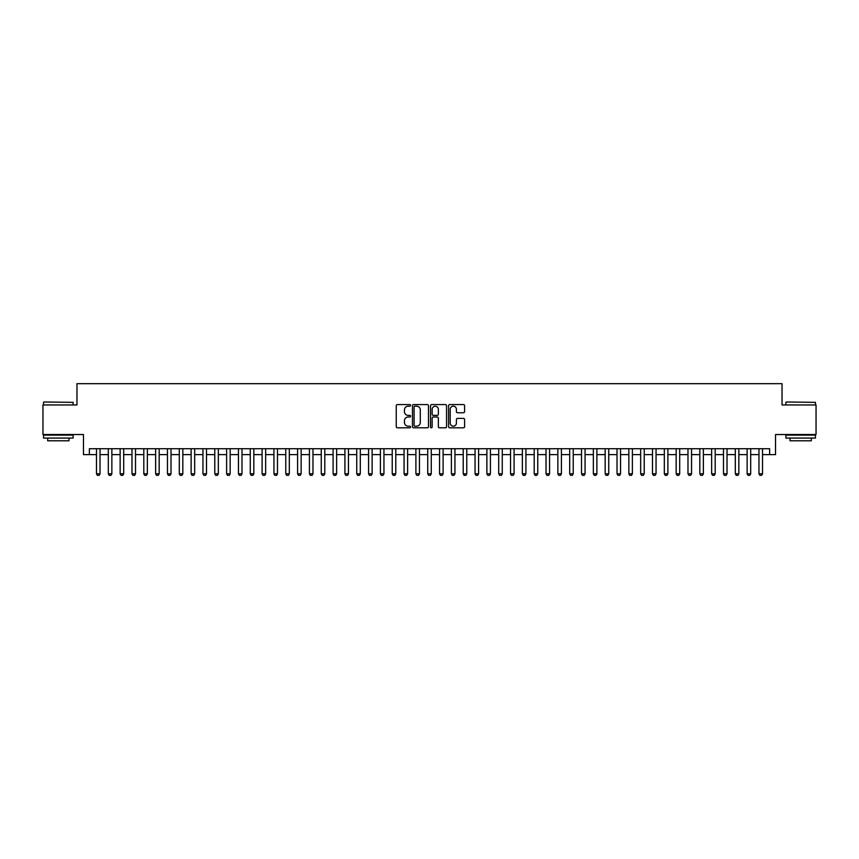 <?xml version="1.0" encoding="UTF-8"?>
<svg xmlns="http://www.w3.org/2000/svg" width="859" height="859" viewBox="0 0 859 859"><rect width="100%" height="100%" fill="white"/><g stroke="black" fill="none" stroke-linecap="round" stroke-linejoin="round"><path stroke-width="1.29" d="M410.57 405.394A0.816 0.816 0 0 0 409.764 404.578L397.416 404.578A1.16 1.16 0 0 0 396.257 405.738L396.257 426.644A1.16 1.16 0 0 0 397.416 427.803L409.764 427.803A0.816 0.816 0 0 0 410.57 426.987A0.816 0.816 0 0 0 409.764 426.182L408.165 426.182A3.715 3.715 0 0 1 404.449 422.467L404.449 420.717A3.715 3.715 0 0 1 408.165 417.002L409.764 417.002A0.816 0.816 0 0 0 410.57 416.196A0.816 0.816 0 0 0 409.764 415.38L408.165 415.38A3.715 3.715 0 0 1 404.449 411.665L404.449 409.926A3.715 3.715 0 0 1 408.165 406.2L409.764 406.2A0.816 0.816 0 0 0 410.57 405.394M463.441 412.76A1.16 1.16 0 0 0 464.601 411.601L464.601 405.738A1.16 1.16 0 0 0 463.441 404.578L449.729 404.578A1.16 1.16 0 0 0 448.57 405.738L448.57 426.644A1.16 1.16 0 0 0 449.729 427.803L463.441 427.803A1.16 1.16 0 0 0 464.601 426.644L464.601 419.557A1.16 1.16 0 0 0 463.441 418.397L457.568 418.397A1.16 1.16 0 0 0 456.408 419.557L456.408 423.068A3.103 3.103 0 0 1 453.305 426.182A3.103 3.103 0 0 1 450.202 423.068L450.202 409.313A3.103 3.103 0 0 1 453.305 406.2A3.103 3.103 0 0 1 456.408 409.313L456.408 411.601A1.16 1.16 0 0 0 457.568 412.76L463.441 412.76M89.379 454.636L89.379 448.72L769.621 448.72L769.621 454.636L775.527 454.636L775.527 434.525L816.05 434.525L816.05 404.954L782.034 404.954L782.034 383.662L76.966 383.662L76.966 404.954L42.95 404.954L42.95 434.525L83.473 434.525L83.473 454.636L96.476 454.636M428.48 405.738A1.16 1.16 0 0 0 427.32 404.578L413.619 404.578A1.16 1.16 0 0 0 412.46 405.738L412.46 426.644A1.16 1.16 0 0 0 413.619 427.803L427.32 427.803A1.16 1.16 0 0 0 428.48 426.644L428.48 405.738M431.68 404.578L445.381 404.578A1.16 1.16 0 0 1 446.54 405.738L446.54 426.644A1.16 1.16 0 0 1 445.381 427.803L439.518 427.803A1.16 1.16 0 0 1 438.358 426.644L438.358 418.161A1.16 1.16 0 0 0 437.188 417.002L433.301 417.002A1.16 1.16 0 0 0 432.141 418.161L432.141 426.987A0.816 0.816 0 0 1 431.325 427.803A0.816 0.816 0 0 1 430.52 426.987L430.52 405.738A1.16 1.16 0 0 1 431.68 404.578M100.031 454.636L108.309 454.636M111.863 454.636L120.142 454.636M123.696 454.636L131.975 454.636M135.518 454.636L143.807 454.636M147.351 454.636L155.629 454.636M159.183 454.636L167.462 454.636M171.016 454.636L179.295 454.636M182.838 454.636L191.127 454.636M194.671 454.636L202.949 454.636M206.504 454.636L214.782 454.636M218.336 454.636L226.615 454.636M230.158 454.636L238.448 454.636M241.991 454.636L250.27 454.636M253.824 454.636L262.102 454.636M265.656 454.636L273.935 454.636M277.478 454.636L285.768 454.636M289.311 454.636L297.59 454.636M301.144 454.636L309.423 454.636M312.977 454.636L321.255 454.636M324.799 454.636L333.088 454.636M336.631 454.636L344.91 454.636M348.464 454.636L356.743 454.636M360.297 454.636L368.575 454.636M372.119 454.636L380.408 454.636M383.952 454.636L392.23 454.636M395.784 454.636L404.063 454.636M407.617 454.636L415.896 454.636M419.45 454.636L427.728 454.636M431.272 454.636L439.55 454.636M443.104 454.636L451.383 454.636M454.937 454.636L463.216 454.636M466.77 454.636L475.048 454.636M478.592 454.636L486.881 454.636M490.425 454.636L498.703 454.636M502.257 454.636L510.536 454.636M514.09 454.636L522.369 454.636M525.912 454.636L534.201 454.636M537.745 454.636L546.023 454.636M549.577 454.636L557.856 454.636M561.41 454.636L569.689 454.636M573.232 454.636L581.522 454.636M585.065 454.636L593.344 454.636M596.898 454.636L605.176 454.636M608.73 454.636L617.009 454.636M620.552 454.636L628.842 454.636M632.385 454.636L640.664 454.636M644.218 454.636L652.496 454.636M656.051 454.636L664.329 454.636M667.872 454.636L676.162 454.636M679.705 454.636L687.984 454.636M691.538 454.636L699.817 454.636M703.371 454.636L711.649 454.636M715.193 454.636L723.482 454.636M727.025 454.636L735.304 454.636M738.858 454.636L747.137 454.636M750.691 454.636L758.969 454.636M762.524 454.636L769.621 454.636M414.897 406.2A0.816 0.816 0 0 0 414.081 407.016L414.081 425.366A0.816 0.816 0 0 0 414.897 426.182L416.583 426.182A3.715 3.715 0 0 0 420.298 422.467L420.298 409.926A3.715 3.715 0 0 0 416.583 406.2L414.897 406.2M438.358 409.367A3.103 3.103 0 0 0 435.245 406.264A3.103 3.103 0 0 0 432.141 409.367L432.141 414.221A1.16 1.16 0 0 0 433.301 415.38L437.188 415.38A1.16 1.16 0 0 0 438.358 414.221L438.358 409.367M100.031 448.72L100.031 473.803L99.139 475.338L97.368 475.338L96.476 473.803L96.476 448.72M96.476 473.803L100.031 473.803M43.895 401.991L73.112 402.345L43.895 401.991M58.326 438.079L43.541 438.079L43.541 435.116L73.112 435.116L73.112 438.079L58.326 438.079M68.978 438.079L68.978 440.796L47.685 440.796L47.685 438.079M786.243 401.991L815.459 402.345L786.243 401.991M800.674 438.079L785.888 438.079L785.888 435.116L815.459 435.116L815.459 438.079L800.674 438.079M811.315 438.079L811.315 440.796L790.022 440.796L790.022 438.079M111.863 448.72L111.863 473.803L110.972 475.338L109.2 475.338L108.309 473.803L108.309 448.72M108.309 473.803L111.863 473.803M123.696 448.72L123.696 473.803L122.805 475.338L121.033 475.338L120.142 473.803L120.142 448.72M120.142 473.803L123.696 473.803M135.518 448.72L135.518 473.803L134.638 475.338L132.855 475.338L131.975 473.803L131.975 448.72M131.975 473.803L135.518 473.803M147.351 448.72L147.351 473.803L146.459 475.338L144.688 475.338L143.807 473.803L143.807 448.72M143.807 473.803L147.351 473.803M159.183 448.72L159.183 473.803L158.292 475.338L156.521 475.338L155.629 473.803L155.629 448.72M155.629 473.803L159.183 473.803M171.016 448.72L171.016 473.803L170.125 475.338L168.353 475.338L167.462 473.803L167.462 448.72M167.462 473.803L171.016 473.803M182.838 448.72L182.838 473.803L181.958 475.338L180.175 475.338L179.295 473.803L179.295 448.72M179.295 473.803L182.838 473.803M194.671 448.72L194.671 473.803L193.78 475.338L192.008 475.338L191.127 473.803L191.127 448.72M191.127 473.803L194.671 473.803M206.504 448.72L206.504 473.803L205.612 475.338L203.841 475.338L202.949 473.803L202.949 448.72M202.949 473.803L206.504 473.803M218.336 448.72L218.336 473.803L217.445 475.338L215.673 475.338L214.782 473.803L214.782 448.72M214.782 473.803L218.336 473.803M230.158 448.72L230.158 473.803L229.278 475.338L227.495 475.338L226.615 473.803L226.615 448.72M226.615 473.803L230.158 473.803M241.991 448.72L241.991 473.803L241.1 475.338L239.328 475.338L238.448 473.803L238.448 448.72M238.448 473.803L241.991 473.803M253.824 448.72L253.824 473.803L252.933 475.338L251.161 475.338L250.27 473.803L250.27 448.72M250.27 473.803L253.824 473.803M265.656 448.72L265.656 473.803L264.765 475.338L262.994 475.338L262.102 473.803L262.102 448.72M262.102 473.803L265.656 473.803M277.478 448.72L277.478 473.803L276.598 475.338L274.816 475.338L273.935 473.803L273.935 448.72M273.935 473.803L277.478 473.803M289.311 448.72L289.311 473.803L288.431 475.338L286.648 475.338L285.768 473.803L285.768 448.72M285.768 473.803L289.311 473.803M301.144 448.72L301.144 473.803L300.253 475.338L298.481 475.338L297.59 473.803L297.59 448.72M297.59 473.803L301.144 473.803M312.977 448.72L312.977 473.803L312.085 475.338L310.314 475.338L309.423 473.803L309.423 448.72M309.423 473.803L312.977 473.803M324.799 448.72L324.799 473.803L323.918 475.338L322.146 475.338L321.255 473.803L321.255 448.72M321.255 473.803L324.799 473.803M336.631 448.72L336.631 473.803L335.751 475.338L333.968 475.338L333.088 473.803L333.088 448.72M333.088 473.803L336.631 473.803M348.464 448.72L348.464 473.803L347.573 475.338L345.801 475.338L344.91 473.803L344.91 448.72M344.91 473.803L348.464 473.803M360.297 448.72L360.297 473.803L359.406 475.338L357.634 475.338L356.743 473.803L356.743 448.72M356.743 473.803L360.297 473.803M372.119 448.72L372.119 473.803L371.238 475.338L369.467 475.338L368.575 473.803L368.575 448.72M368.575 473.803L372.119 473.803M383.952 448.72L383.952 473.803L383.071 475.338L381.289 475.338L380.408 473.803L380.408 448.72M380.408 473.803L383.952 473.803M395.784 448.72L395.784 473.803L394.893 475.338L393.121 475.338L392.23 473.803L392.23 448.72M392.23 473.803L395.784 473.803M407.617 448.72L407.617 473.803L406.726 475.338L404.954 475.338L404.063 473.803L404.063 448.72M404.063 473.803L407.617 473.803M419.45 448.72L419.45 473.803L418.558 475.338L416.787 475.338L415.896 473.803L415.896 448.72M415.896 473.803L419.45 473.803M431.272 448.72L431.272 473.803L430.391 475.338L428.609 475.338L427.728 473.803L427.728 448.72M427.728 473.803L431.272 473.803M443.104 448.72L443.104 473.803L442.213 475.338L440.442 475.338L439.55 473.803L439.55 448.72M439.55 473.803L443.104 473.803M454.937 448.72L454.937 473.803L454.046 475.338L452.274 475.338L451.383 473.803L451.383 448.72M451.383 473.803L454.937 473.803M466.77 448.72L466.77 473.803L465.879 475.338L464.107 475.338L463.216 473.803L463.216 448.72M463.216 473.803L466.77 473.803M478.592 448.72L478.592 473.803L477.711 475.338L475.929 475.338L475.048 473.803L475.048 448.72M475.048 473.803L478.592 473.803M490.425 448.72L490.425 473.803L489.533 475.338L487.762 475.338L486.881 473.803L486.881 448.72M486.881 473.803L490.425 473.803M502.257 448.72L502.257 473.803L501.366 475.338L499.594 475.338L498.703 473.803L498.703 448.72M498.703 473.803L502.257 473.803M514.09 448.72L514.09 473.803L513.199 475.338L511.427 475.338L510.536 473.803L510.536 448.72M510.536 473.803L514.09 473.803M525.912 448.72L525.912 473.803L525.032 475.338L523.249 475.338L522.369 473.803L522.369 448.72M522.369 473.803L525.912 473.803M537.745 448.72L537.745 473.803L536.854 475.338L535.082 475.338L534.201 473.803L534.201 448.72M534.201 473.803L537.745 473.803M549.577 448.72L549.577 473.803L548.686 475.338L546.915 475.338L546.023 473.803L546.023 448.72M546.023 473.803L549.577 473.803M561.41 448.72L561.41 473.803L560.519 475.338L558.747 475.338L557.856 473.803L557.856 448.72M557.856 473.803L561.41 473.803M573.232 448.72L573.232 473.803L572.352 475.338L570.569 475.338L569.689 473.803L569.689 448.72M569.689 473.803L573.232 473.803M585.065 448.72L585.065 473.803L584.184 475.338L582.402 475.338L581.522 473.803L581.522 448.72M581.522 473.803L585.065 473.803M596.898 448.72L596.898 473.803L596.006 475.338L594.235 475.338L593.344 473.803L593.344 448.72M593.344 473.803L596.898 473.803M608.73 448.72L608.73 473.803L607.839 475.338L606.067 475.338L605.176 473.803L605.176 448.72M605.176 473.803L608.73 473.803M620.552 448.72L620.552 473.803L619.672 475.338L617.9 475.338L617.009 473.803L617.009 448.72M617.009 473.803L620.552 473.803M632.385 448.72L632.385 473.803L631.505 475.338L629.722 475.338L628.842 473.803L628.842 448.72M628.842 473.803L632.385 473.803M644.218 448.72L644.218 473.803L643.327 475.338L641.555 475.338L640.664 473.803L640.664 448.72M640.664 473.803L644.218 473.803M656.051 448.72L656.051 473.803L655.159 475.338L653.388 475.338L652.496 473.803L652.496 448.72M652.496 473.803L656.051 473.803M667.872 448.72L667.872 473.803L666.992 475.338L665.22 475.338L664.329 473.803L664.329 448.72M664.329 473.803L667.872 473.803M679.705 448.72L679.705 473.803L678.825 475.338L677.042 475.338L676.162 473.803L676.162 448.72M676.162 473.803L679.705 473.803M691.538 448.72L691.538 473.803L690.647 475.338L688.875 475.338L687.984 473.803L687.984 448.72M687.984 473.803L691.538 473.803M703.371 448.72L703.371 473.803L702.479 475.338L700.708 475.338L699.817 473.803L699.817 448.72M699.817 473.803L703.371 473.803M715.193 448.72L715.193 473.803L714.312 475.338L712.541 475.338L711.649 473.803L711.649 448.72M711.649 473.803L715.193 473.803M727.025 448.72L727.025 473.803L726.145 475.338L724.362 475.338L723.482 473.803L723.482 448.72M723.482 473.803L727.025 473.803M738.858 448.72L738.858 473.803L737.967 475.338L736.195 475.338L735.304 473.803L735.304 448.72M735.304 473.803L738.858 473.803M750.691 448.72L750.691 473.803L749.8 475.338L748.028 475.338L747.137 473.803L747.137 448.72M747.137 473.803L750.691 473.803M762.524 448.72L762.524 473.803L761.632 475.338L759.861 475.338L758.969 473.803L758.969 448.72M758.969 473.803L762.524 473.803M43.541 404.954L43.541 402.345M50.284 435.116L50.284 434.525M66.368 435.116L66.368 434.525M73.112 404.954L73.112 402.345M785.888 404.954L785.888 402.345M792.632 435.116L792.632 434.525M808.716 435.116L808.716 434.525M815.459 404.954L815.459 402.345"/></g></svg>
